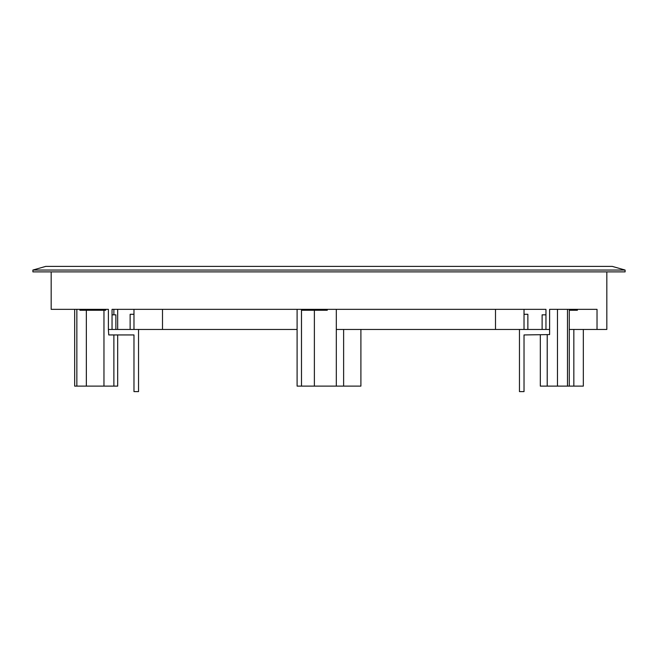 <?xml version="1.0" encoding="UTF-8"?>
<svg xmlns="http://www.w3.org/2000/svg" width="658" height="658" viewBox="0 0 658 658"><rect width="100%" height="100%" fill="white"/><g stroke="black" fill="none" stroke-linecap="round" stroke-linejoin="round"><path stroke-width="0.99" d="M297.095 329.461L112.041 329.461L112.041 309.35L545.959 309.35L545.959 329.461L549.611 329.461L549.611 334.577L524.023 334.938L524.023 391.6L519.458 391.6L519.458 329.461M545.959 329.461L336.312 329.461M545.959 314.837L542.118 314.837L542.118 329.461M524.023 314.285L527.864 314.285L527.864 329.461M138.542 329.461L138.542 391.6L133.977 391.6L133.977 334.938L108.751 334.938L108.389 329.461L112.041 329.461M115.882 329.461L115.882 314.837L112.041 314.837M130.136 329.461L130.136 314.285L133.977 314.285M549.611 329.461L549.611 309.35L597.028 309.35L597.028 329.461L569.269 329.461M606.824 271.886L606.824 329.461L597.028 329.461M625.1 270.051L612.302 266.4L45.698 266.4L32.9 270.051L625.1 270.051L625.1 271.886L32.9 271.886L32.9 270.051M569.269 310.263L577.387 310.263L577.387 309.35M79.914 309.35L79.914 310.263L105.683 310.263L105.683 309.35M336.312 309.35L336.312 386.114L301.496 386.114L301.471 309.35L301.496 310.263L327.265 310.263L327.265 309.35M51.176 271.886L51.176 309.35L108.389 309.35L108.389 329.461M113.875 334.938L113.875 386.114L117.683 386.114L117.683 334.938M117.683 329.461L117.683 309.35M133.977 309.35L133.977 329.461M162.501 309.35L162.501 329.461M495.499 309.35L495.499 329.461M524.023 309.35L524.023 329.461M540.317 334.938L540.317 386.114L557.474 386.114L557.474 309.35M343.624 329.461L343.624 386.114L360.905 386.114L360.905 329.461M113.875 314.837L113.875 309.35M113.875 386.114L74.667 386.114L74.667 309.35M567.492 309.35L567.492 386.114L557.474 386.114M583.333 329.461L583.333 386.114L567.492 386.114M569.269 309.35L569.269 386.114M76.854 309.35L76.854 386.114M86.346 386.114L86.346 310.263L86.354 386.114M103.964 386.114L103.964 310.263M301.496 310.263L301.496 386.114L297.095 386.114L297.095 309.35M314.376 386.114L314.376 310.263M343.624 386.114L336.312 386.114M573.842 386.114L573.842 329.461M547.217 386.114L547.217 334.938"/></g></svg>
